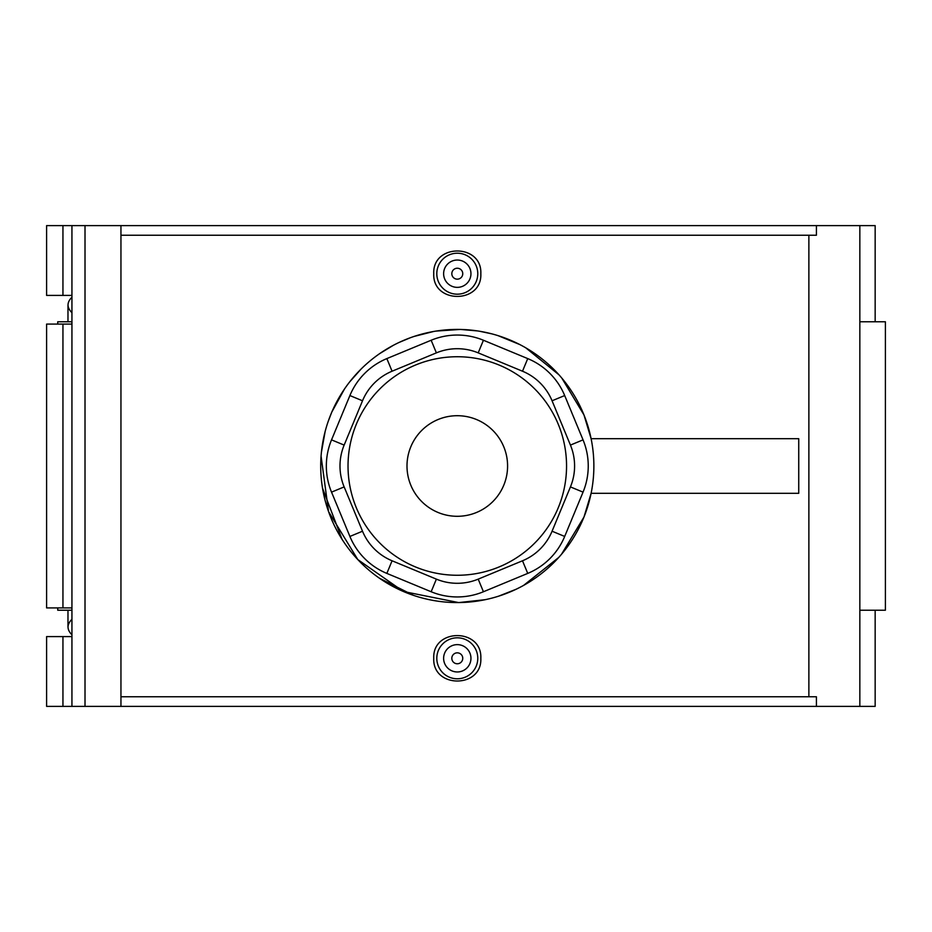 <?xml version="1.0" encoding="UTF-8"?>
<svg xmlns="http://www.w3.org/2000/svg" width="932" height="932" viewBox="0 0 932 932"><rect width="100%" height="100%" fill="white"/><g stroke="black" fill="none" stroke-linecap="round" stroke-linejoin="round"><path stroke-width="1.4" d="M583.991 415.008L591.109 438.681L798.736 438.681L798.736 493.319L591.109 493.319L583.991 516.992M431.155 340.25L386.85 358.599A68.292 68.292 0 0 0 349.896 395.552L331.536 439.869A68.292 68.292 0 0 0 331.536 492.131L349.896 536.448A68.292 68.292 0 0 0 386.85 573.401L431.155 591.75A68.292 68.292 0 0 0 483.428 591.75L527.733 573.401A68.292 68.292 0 0 0 564.687 536.448L583.048 492.131A68.292 68.292 0 0 0 583.048 439.869L564.687 395.552A68.292 68.292 0 0 0 527.733 358.599L483.428 340.25A68.292 68.292 0 0 0 431.155 340.25L436.386 352.867A54.627 54.627 0 0 1 478.198 352.867L522.503 371.216A54.627 54.627 0 0 1 552.07 400.783L570.431 445.088A54.627 54.627 0 0 1 570.431 486.912L552.07 531.217A54.627 54.627 0 0 1 522.503 560.784L478.198 579.133A54.627 54.627 0 0 1 436.386 579.133L392.081 560.784A54.627 54.627 0 0 1 362.513 531.217L344.153 486.912A54.627 54.627 0 0 1 344.153 445.088L362.513 400.783A54.627 54.627 0 0 1 392.081 371.216L436.386 352.867M457.297 356.735A109.265 109.265 0 0 0 362.665 520.627A109.265 109.265 0 0 0 551.919 520.627A109.265 109.265 0 0 0 457.297 356.735M457.297 602.573A136.573 136.573 0 0 0 575.568 397.708A136.573 136.573 0 0 0 339.015 397.708A136.573 136.573 0 0 0 457.297 602.573M859.84 321.773L885.4 321.773L885.4 610.227L859.84 610.227M57.737 324.091L57.737 321.773L71.939 321.773M71.939 610.227L57.737 610.227L57.737 607.909M71.939 295.409L71.939 225.626L46.6 225.626L46.6 295.409L71.939 295.409L71.939 297.203C66.743 302.364 66.743 307.525 71.939 312.698L71.939 324.091L46.6 324.091L46.6 607.909L71.939 607.909L71.939 636.591L46.6 636.591L46.6 706.374L120.95 706.374L120.95 225.626L85.01 225.626L85.01 706.374M71.939 297.203L71.939 312.698M71.939 619.302C66.743 624.475 66.743 629.636 71.939 634.797M62.945 225.626L62.945 295.409M71.939 324.091L71.939 607.909M62.945 324.091L62.945 607.909M62.945 636.591L62.945 706.374M71.939 636.591L71.939 706.374M71.939 225.626L85.01 225.626M875.16 610.227L875.16 706.374L120.95 706.374M120.95 235.237L816.42 235.237L816.42 225.626L120.95 225.626M816.42 225.626L875.16 225.626L875.16 321.773M808.871 696.763L808.871 235.237M816.42 706.374L816.42 696.763L120.95 696.763M558.711 557.476L523.598 585.401M458.637 602.573L403.416 591.505L357.806 559.573L328.553 511.61L321.074 456.167M328.239 421.287L331.722 412.27M361.197 368.955L361.931 368.222M398.966 342.498L410.033 337.862M435.99 331.093L459.907 329.45M479.84 331.303L491.513 333.784M525.799 347.846L558.967 374.815M480.83 273.693C482.24 303.983 432.343 303.983 433.753 273.693C432.343 243.415 482.24 243.415 480.83 273.693M433.753 658.307C432.343 628.017 482.24 628.017 480.83 658.307C482.24 688.585 432.343 688.585 433.753 658.307M583.968 414.938L561.81 378.089M519.695 344.514L498.119 335.671M477.545 330.93L460.792 329.462M433.543 331.501L414.227 336.394M393.397 345.283L379.72 353.589M361.034 369.107L349.791 381.759M344.456 389.052L331.85 411.979M325.128 431.551L321.412 452.23M322.53 488.182L342.056 539.313M379.534 578.283L413.528 595.373M458.789 602.573L485.304 599.672M498.597 596.177L516.095 589.269M561.565 554.202L583.956 517.074M462.75 658.307A5.464 5.464 0 0 1 454.56 663.036A5.464 5.464 0 0 1 454.56 653.565A5.464 5.464 0 0 1 462.75 658.307M470.951 658.307A13.654 13.654 0 0 1 450.459 670.131A13.654 13.654 0 0 1 450.459 646.47A13.654 13.654 0 0 1 470.951 658.307M477.778 658.307A20.492 20.492 0 0 0 457.297 637.814A20.492 20.492 0 0 0 436.805 658.307A20.492 20.492 0 0 0 457.297 678.787A20.492 20.492 0 0 0 477.778 658.307M462.75 273.693A5.464 5.464 0 0 1 454.56 278.435A5.464 5.464 0 0 1 454.56 268.964A5.464 5.464 0 0 1 462.75 273.693M470.951 273.693A13.654 13.654 0 0 1 450.459 285.53A13.654 13.654 0 0 1 450.459 261.869A13.654 13.654 0 0 1 470.951 273.693M436.805 273.693A20.492 20.492 0 0 1 457.297 253.213A20.492 20.492 0 0 1 477.778 273.693A20.492 20.492 0 0 1 457.297 294.186A20.492 20.492 0 0 1 436.805 273.693M386.85 358.599L392.081 371.216M478.198 352.867L483.428 340.25M522.503 371.216L527.733 358.599M552.07 400.783L564.687 395.552M570.431 445.088L583.048 439.869M570.431 486.912L583.048 492.131M552.07 531.217L564.687 536.448M522.503 560.784L527.733 573.401M478.198 579.133L483.428 591.75M436.386 579.133L431.155 591.75M392.081 560.784L386.85 573.401M362.513 531.217L349.896 536.448M344.153 486.912L331.536 492.131M344.153 445.088L331.536 439.869M362.513 400.783L349.896 395.552M457.297 415.707A50.293 50.293 0 0 1 500.845 491.152A50.293 50.293 0 0 1 413.738 491.152A50.293 50.293 0 0 1 457.297 415.707M67.978 610.227L67.978 627.05M67.978 321.773L67.978 304.95M859.84 225.626L859.84 706.374"/></g></svg>
